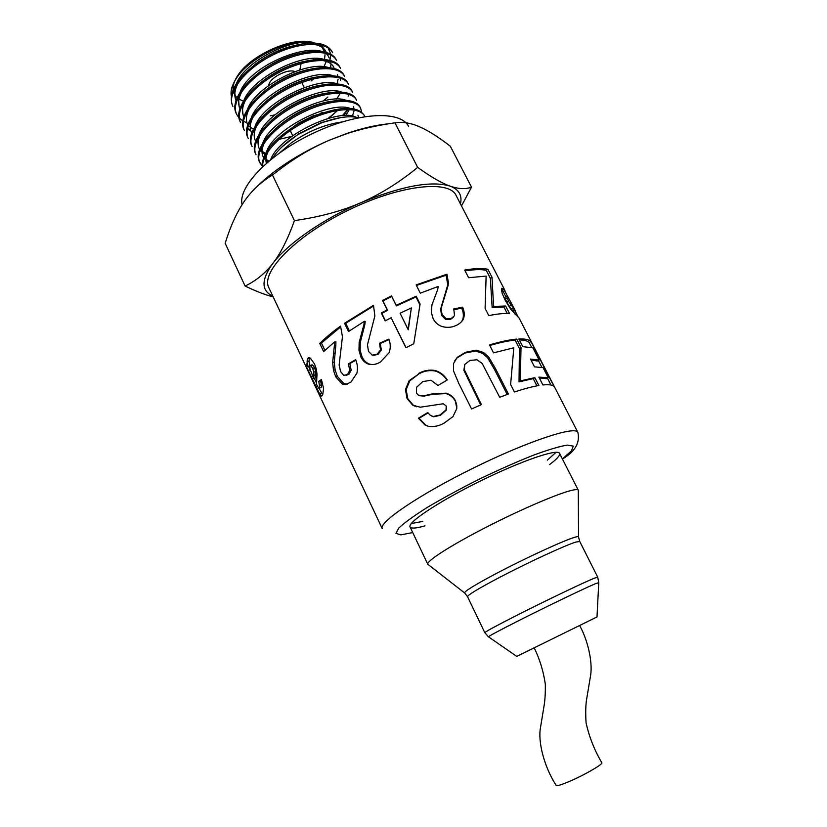 <?xml version="1.0" encoding="UTF-8"?>
<svg xmlns="http://www.w3.org/2000/svg" width="827" height="827" viewBox="0 0 827 827"><rect width="100%" height="100%" fill="white"/><g stroke="black" fill="none" stroke-linecap="round" stroke-linejoin="round"><path stroke-width="1.24" d="M356.106 117.227C338.688 107.52 279.019 135.752 270.708 159.559M340.414 117.641L320.514 122.923L298.661 133.881L281.966 146.906M350.141 108.399C330.583 100.594 274.326 128.454 266.666 151.475M265.384 155.869L266.253 163.198M358.722 117.682L357.936 115.18M335.876 109.422L313.009 115.904L297.906 123.44L277.975 138.491M268.558 150.7C266.118 155.476 265.395 159.642 266.397 163.188M352.416 116.111L353.915 111.231M353.997 108.895L353.449 106.373M345.707 100.16C325.9 92.541 270.77 119.843 262.841 142.875M261.487 147.423L262.438 155.29M262.769 155.9L263.668 157.192M265.974 159.363L268.889 161.058M330.624 101.307C310.094 105.008 291.497 114.333 274.833 129.281M264.816 141.986C261.797 147.795 261.229 152.695 263.11 156.685L263.555 157.502M264.206 158.464L265.25 159.673M265.963 160.345L268.02 161.803M343.732 115.625L347.867 109.474M341.303 91.942C321.248 84.519 267.193 111.273 259.037 134.315M257.6 138.957L258.458 147.01L259.575 149.273M258.872 147.795L259.678 148.984M260.391 149.811L261.27 150.659M262.025 151.289L265.56 153.315M345.758 115.553L349.335 109.588M325.373 93.255C305.649 96.966 287.744 105.928 271.649 120.153M261.063 133.343C257.879 139.36 257.269 144.446 259.223 148.602M260.205 150.266L261.342 151.61M262.035 152.251L265.033 154.277M323.636 122.096L324.556 121.476M329.022 118.199L337.602 110.404M336.858 83.744C316.586 76.529 263.689 102.713 255.254 125.725M319.987 85.243C301.204 88.975 284.095 97.524 268.672 110.901M257.331 124.712C253.982 130.945 253.32 136.217 255.336 140.538M321.434 113.278L322.644 112.41M336.672 99.116L340.342 93.12M332.464 75.567C311.986 68.538 260.112 94.216 251.46 117.217M314.642 77.262C296.769 80.984 280.456 89.14 265.674 101.711M253.641 116.049C250.085 122.52 249.361 128.009 251.48 132.496M319.584 104.161L320.4 103.54M337.065 83.754L338.098 79.185M337.964 76.394L337.416 74.471M328.019 67.411C307.344 60.619 256.597 85.729 247.718 108.668M247.242 123.636L247.78 124.495M248.441 125.373L249.568 126.572M250.292 127.203L253.279 129.136M309.102 69.365C292.241 73.096 276.797 80.808 262.759 92.5M249.93 107.469C246.219 114.157 245.443 119.832 247.614 124.484M323.636 59.296C302.816 52.67 253.093 77.262 243.975 100.16M242.187 105.401L243.014 114.932M333.881 67.369C331.968 63.627 327.905 61.291 321.682 60.35M303.623 61.508C287.848 65.178 273.323 72.404 260.06 83.176M246.281 98.826C242.342 105.763 241.515 111.655 243.779 116.493M329.136 57.931C322.334 37.267 252.256 61.725 240.243 91.683M238.372 97.028L239.189 106.962M330.624 67.68L331.007 63.896M330.934 62.945L330.666 61.456M330.314 60.371L329.921 59.482M297.865 53.745C283.258 57.383 269.747 64.113 257.352 73.923M242.621 90.257C238.527 97.359 237.618 103.406 239.871 108.399M232.925 106.538C226.298 93.709 243.738 70.078 271.111 55.885C298.413 41.526 327.099 40.833 332.63 52.721L332.33 52.132C330.583 48.7 327.378 46.157 322.706 44.482C308.657 39.892 281.201 46.746 259.781 61.084C237.142 77.48 228.014 92.252 232.377 105.401L232.925 106.538M246.467 122.644L243.417 121.238M242.735 120.845L239.344 118.189M238.879 117.692L236.739 114.498C230.206 101.814 247.738 78.327 275.153 64.103C302.506 49.713 331.141 48.865 336.599 60.588M280.053 113.526L279.247 113.754M274.988 114.85L270.264 115.842M312.978 96.635L313.981 95.932M336.031 59.461C330.573 47.718 301.917 48.545 274.574 62.924C247.17 77.149 229.637 100.656 236.191 113.361L236.739 114.498M250.25 130.49L247.345 129.198M240.574 122.479C234.093 109.97 251.749 86.587 279.216 72.342C306.6 57.931 335.214 56.918 340.569 68.486L340.011 67.359C334.635 55.771 306.011 56.763 278.637 71.174C251.17 85.408 233.545 108.802 240.026 121.342L240.574 122.479M341.075 78.307L340.342 80.436M327.854 97.028L323.274 100.946M313.96 106.104L315.594 105.039M247.511 128.433L249.713 129.374M244.41 130.49C238.031 118.127 255.77 94.888 283.279 80.612C310.714 66.181 339.277 65.002 344.57 76.404M321.352 112.813L319.822 113.847M344.425 76.125L344.001 75.278C338.698 63.844 310.125 65.002 282.7 79.433C255.202 93.709 237.473 116.958 243.862 129.343L244.275 130.19M248.276 138.522C241.949 126.324 259.812 103.199 287.362 88.913C314.839 74.451 343.381 73.107 348.57 84.354L348.002 83.217C342.791 71.949 314.239 73.272 286.783 87.724C259.233 102.01 241.391 125.156 247.728 137.375L248.276 138.522M348.818 94.361L348.157 96.118M336.982 111.066L328.009 118.488M322.685 122.127L321.693 122.758M291.704 136.393L278.875 139.391M352.023 91.177C346.885 80.074 318.385 81.573 290.877 96.035C263.286 110.363 245.34 133.364 251.584 145.428L252.142 146.575C245.898 134.543 263.865 111.552 291.455 97.224C318.974 82.752 347.474 81.232 352.591 92.314M342.306 115.728L347.66 109.474M256.019 154.659C249.857 142.782 267.927 119.925 295.559 105.577C323.13 91.073 351.589 89.388 356.623 100.305L356.044 99.168C350.999 88.22 322.53 89.885 294.981 104.388C267.348 118.726 249.289 141.603 255.471 153.502L256.019 154.659M262.2 165.979L259.916 162.764C253.817 151.052 272.011 128.319 299.684 113.95C327.285 99.426 355.713 97.565 360.665 108.327L361.668 112.162M360.665 108.327L360.086 107.179C355.124 96.397 326.696 98.237 299.095 112.751C271.421 127.131 253.248 149.873 259.358 161.606L259.916 162.764M259.647 162.175L262.138 165.297M262.707 166.527C261.57 153.522 282.141 132.475 308.502 120.018C334.842 107.438 360.065 106.466 364.717 116.359L364.831 116.586M364.604 116.142L364.138 115.222C357.522 105.804 340.827 106.094 314.053 116.08L297.42 124.37C273.158 139.587 261.466 153.76 262.335 166.878M411.308 523.512L422.835 521.403M547.36 460.122L556.075 452.276M577.866 432.376L519.118 318.064L510.672 309.174L505.183 300.253L502.247 293.513L501.431 289.595L501.906 288.178L504.997 290.597L456.132 195.482C449.061 179.459 399.069 185.093 347.288 210.689C295.415 236.098 260.443 272.269 268.827 287.651L382.239 528.639C378.187 522.654 419.444 494.536 473.819 467.834C528.153 441.049 575.592 425.512 577.866 432.376C580.192 442.776 575.054 451.656 562.432 459.026M493.533 352.86L489.501 344.942C500.531 341.644 509.608 339.701 516.72 339.101L521 347.454L520.348 380.906L534.831 377.639L538.884 385.516C532.35 386.612 524.204 388.773 514.435 391.988L510.621 384.514L513.815 347.785L493.533 352.86M418.762 373.38C423.92 370.496 429.389 369.535 435.157 370.496C440.357 372.181 444.399 375.334 447.283 379.955L438.01 385.485L430.991 380.234L422.711 381.619L416.57 387.325L416.498 393.238L418.927 395.616L423.455 395.854L432.376 393.9L446.011 393.145C450.25 394.365 453.392 396.888 455.429 400.723L456.783 405.323L456.742 408.672L452.989 416.591L444.078 423.155C439.044 426.008 433.793 427.073 428.355 426.339L425.088 425.026L418.39 418.214L427.745 412.57L430.071 415.092L433.09 416.539L440.15 414.958L446.084 409.778L446.177 405.985L443.231 403.762L420.261 407.204L412.652 405.158L407.039 398.511L405.457 389.517L409.158 380.668L419.113 373.742C424.168 370.92 429.544 370.01 435.219 371.003C440.212 372.657 444.13 375.706 446.952 380.141M319.729 387.646L318.798 381.35L321.424 379.49L323.543 388.483L322.768 394.489L321.321 396.071L319.604 393.869L306.435 366.702L306.455 363.859L308.171 366.971L307.086 362.04L307.344 358.846L308.647 357.626L310.352 358.184L314.446 363.808L316.41 369.359L317.01 374.29L316.503 384.297L318.684 388.266L321.6 386.912L320.649 380.668L321.589 379.986M468.589 277.717L464.681 270.067C474.512 268.382 482.244 268.103 487.868 269.23L492.013 277.283L493.574 306.393L505.638 306.021L509.546 313.619C504.356 313.175 497.44 313.836 488.788 315.625L485.098 308.399L486.131 276.104L468.589 277.717M387.201 309.856L382.55 300.449L391.512 295.921L396.174 305.328L416.177 296.2L420.106 304.036L413.758 343.763L405.912 347.733L391.099 317.764L385.175 320.897L381.278 312.988L387.201 309.856L387.605 310.321L382.963 300.925L391.74 296.49L396.402 305.887L415.991 296.945L419.909 304.77L418.782 312.213M334.377 345.51L334.439 342.037L323.657 351.589L319.76 343.432C325.259 337.943 332.196 332.154 340.548 326.086L342.44 336.713L339.132 365.141L340.59 371.571L343.794 375.313L347.474 374.559L349.759 370.444L348.436 363.787L355.672 359.704C357.481 364.107 357.895 368.594 356.923 373.163L350.896 382.115L345.686 384.514L342.306 384.048L335.71 376.823L333.477 370.31L332.65 362.546L334.377 345.51L335.855 345.283L335.896 341.83L334.439 342.037M363.859 324.835L364.366 321.3L348.539 331.534L344.528 323.254L373.504 305.297L374.869 315.945L367.467 344.818L368.491 351.403L372.212 355.134L377.112 354.225L380.513 349.986L379.572 343.236L388.814 339.142C390.633 343.567 390.726 348.074 389.114 352.674L380.575 361.875C376.781 364.304 372.894 365.1 368.894 364.273C365.41 363.156 362.764 360.789 360.965 357.161L358.99 350.483L359.156 342.43L363.859 324.835L364.759 325.021L365.224 321.507L364.366 321.3M437.69 289.522L438.238 286.431L420.292 293.182L416.136 284.901L446.962 274.192L448.616 283.806L441.132 308.306L442.042 314.498L445.991 318.509L451.242 318.467L454.53 315.666L453.775 308.967L462.603 307.148C464.495 311.417 464.733 315.438 463.327 319.212C461.466 322.375 458.623 324.649 454.788 326.003C450.767 327.626 446.477 327.781 441.928 326.489C437.979 325.001 435.054 322.447 433.162 318.819L431.301 312.296L431.973 304.822L437.69 289.522M504.697 290.763L507.695 296.593M514.849 310.538L517.909 316.483M488.561 356.882L495.497 368.625L508.409 394.055L499.684 397.249L482.193 363.477L477.045 359.807L470.015 360.376L464.753 364.48L464.319 369.638L481.407 404.641L471.566 408.952L458.851 383.532L453.527 370.951L453.465 363.663L457.207 357.367L465.591 352.271L476.3 350.172L483.475 352.457L488.561 356.882L487.599 357.781L494.505 369.514L507.189 394.489M522.788 346.668L518.829 338.967C524.949 338.719 528.991 339.597 530.965 341.582L553.987 386.374C552.291 384.844 548.601 384.369 542.905 384.958L538.884 377.122L548.218 377.681L543.06 367.643L534.49 366.826L530.51 359.073L539.142 360.034L532.857 347.795L522.788 346.668M549.604 464.547C556.995 459.037 560.313 455.315 559.559 453.372C557.863 448.399 521.506 460.753 480.322 481.056C439.116 501.296 407.142 522.571 410.047 526.944C410.792 528.319 413.893 528.432 419.351 527.285L424.975 525.869M531.006 360.055L537.354 361.017L539.142 360.034M539.328 377.98L546.42 378.663L548.218 377.681M519.335 339.959C524.184 339.98 527.45 340.848 529.156 342.543L531.627 347.34M538.367 360.469L541.85 367.26M547.422 378.115L550.989 385.041M529.156 342.543L530.965 341.582M454.395 361.285L456.793 358.091L464.991 353.067L475.494 351.03L482.575 353.346L487.599 357.781M464.753 364.48L463.875 370.341L480.745 404.92M482.575 353.346L483.475 352.457M475.494 351.03L476.3 350.172M464.991 353.067L465.591 352.271M456.793 358.091L457.207 357.367M463.875 370.341L464.319 369.638M501.431 289.595L503.209 291.538L504.997 290.597M506.693 296.221L504.925 297.224L505.256 298.94L509.174 306.414L513.36 311.314L515.159 310.373L507.985 296.893L506.693 296.221L508.46 301.214L515.159 310.373M511.158 308.926L512.926 307.944M509.174 306.414L510.941 305.411M506.713 302.227L508.46 301.214M505.256 298.94L507.003 297.937M454.054 309.649L461.704 308.109C463.596 312.368 463.864 316.369 462.51 320.132L461.021 322.241M416.426 285.47L446.073 275.195L447.779 284.788L440.615 309.143L441.556 315.325L445.474 319.325L450.632 319.325L453.516 317.144M462.51 320.132L463.327 319.212M461.704 308.109L462.603 307.148M450.632 319.325L451.242 318.467M445.474 319.325L445.991 318.509M441.556 315.325L442.042 314.498M440.615 309.143L441.132 308.306M447.779 284.788L448.616 283.806M446.073 275.195L446.962 274.192M372.729 364.593L369.989 364.273C366.547 363.136 363.932 360.748 362.133 357.13L360.148 350.472L360.252 342.471L364.759 325.021M373.752 355.31L378.011 354.359L381.319 350.172L380.358 343.453L388.979 339.649M349.428 330.924L345.717 323.264L373.69 305.918M360.252 342.471L359.156 342.43M360.148 350.472L358.99 350.483M362.133 357.13L360.965 357.161M369.989 364.273L368.894 364.273M380.358 343.453L379.572 343.236M381.319 350.172L380.513 349.986M378.011 354.359L377.112 354.225M345.717 323.264L344.528 323.254M347.443 384.142L343.908 383.656L337.354 376.409L335.121 369.907L334.263 362.185L335.855 345.283M346.079 375.375L348.963 374.28L351.186 370.227L349.831 363.591L355.848 360.2M324.918 350.359L321.424 343.05L340.776 326.799M334.263 362.185L332.65 362.546M335.121 369.907L333.477 370.31M337.354 376.409L335.71 376.823M343.908 383.656L342.306 384.048M349.831 363.591L348.436 363.787M351.186 370.227L349.759 370.444M348.963 374.28L347.474 374.559M321.424 343.05L319.76 343.432M385.444 320.752L381.816 313.392L387.605 310.321M406.057 347.65L391.099 317.764M400.092 313.226L408.29 329.839L411.35 307.923L400.092 313.226L408.083 329.322L411.35 307.923M381.816 313.392L381.278 312.988M419.909 304.77L420.106 304.036M415.991 296.945L416.177 296.2M396.402 305.887L396.174 305.328M391.74 296.49L391.512 295.921M408.29 329.839L408.083 329.322M465.084 270.863C473.974 269.457 481.014 269.261 486.214 270.284L490.349 278.337L492.137 307.448L503.984 307.065L507.282 313.495M503.984 307.065L505.638 306.021M492.137 307.448L493.574 306.393M490.349 278.337L492.013 277.283M486.214 270.284L487.868 269.23M319.377 388.349L321.6 386.912M309.898 365.741L308.947 361.316L309.422 357.781M309.97 369.142L313.867 378.714L315.738 377.96L315.687 371.457L314.57 367.746L312.833 365.172L309.794 365.916L309.97 369.142L308.729 366.743M316.348 382.55L314.446 378.487M322.644 394.81L319.129 388.432M312.833 365.172L311.903 364.862M321.755 384.669L319.894 385.372M309.205 358.153L307.344 358.846M308.947 361.316L307.086 362.04M309.712 366.351L308.171 366.971M307.716 366.144L306.435 366.702M310.125 369.762L308.399 370.506M312.616 376.058L311.324 376.616M321.465 393.063L319.604 393.869M322.23 395.688L321.321 396.071M320.649 380.668L318.798 381.35M314.57 367.746L312.72 368.428L310.983 365.854M315.687 371.457L313.836 372.15L312.72 368.428M313.867 378.714L313.836 372.15M416.736 406.822L413.345 405.302L407.783 398.645L406.15 389.693L409.727 380.916L419.113 373.742M431.374 415.867L433.524 416.787L440.46 415.268L446.26 410.161L446.363 406.502M428.572 426.36L425.853 425.233L419.082 418.328L428.024 412.931M418.927 395.616L423.9 396.143L432.666 394.262L446.063 393.611C450.229 394.861 453.341 397.394 455.377 401.219L456.773 408.166M409.727 380.916L409.158 380.668M406.15 389.693L405.457 389.517M407.783 398.645L407.039 398.511M413.345 405.302L412.652 405.158M419.082 418.328L418.39 418.214M489.78 345.49C500.004 342.492 508.45 340.714 515.138 340.145L519.418 348.487L519.036 381.867L533.26 378.652L536.95 385.858M533.26 378.652L534.831 377.639M519.036 381.867L520.348 380.906M519.418 348.487L521 347.454M515.138 340.145L516.72 339.101M243.345 101.152L239.024 99.157M236.987 97.638L234.816 95.064M234.062 93.678L233.328 91.456M233.059 89.595C232.78 85.388 234.341 80.695 237.742 75.515C249.196 57.156 285.491 39.293 307.024 41.422L312.224 42.156M322.054 47.315L324.597 51.925M325.032 54.634L324.556 59.368M307.024 41.422L308.626 41.743C286.566 39.644 248.503 58.758 236.284 78.493C232.108 84.892 230.423 90.619 231.24 95.663M313.681 78.803L311.097 81.015L313.485 78.854M328.03 47.79L330.821 54.22M330.831 55.058L329.994 59.627M460.443 203.866C462.407 195.42 458.964 189.507 450.115 186.127C458.447 189.052 465.57 189.393 471.493 187.15L450.333 146.255C438.62 137.137 428.396 130.656 419.651 126.831C410.947 122.996 402.718 121.662 394.965 122.83C377.484 125.28 361.616 128.816 347.371 133.467L329.818 140.021L346.844 133.478C361.999 128.299 375.83 125.084 388.328 123.833M255.874 187.677C264.144 179.366 274.316 171.22 286.38 163.229C299.901 154.349 314.384 146.617 329.818 140.021C314.167 146.679 298.836 155.466 283.806 166.392L272.465 174.993C260.67 182.167 251.139 191.151 243.862 201.964C236.532 212.808 230.299 226.588 225.171 243.324L245.092 286.039C255.853 280.973 265.116 273.406 272.91 263.317C261.105 279.66 261.074 290.618 272.838 296.18M272.641 158.019C277.779 149.925 286.318 142.058 298.268 134.429L321.31 122.954C336.92 117.258 349.304 115.522 358.473 117.734M471.493 187.15L461.507 205.944M273.179 296.903C265.312 294.888 255.956 291.269 245.092 286.039M272.91 263.317C280.673 253.32 287.848 239.086 294.433 220.623C319.48 217.056 341.634 211.092 360.872 202.718C323.223 218.876 287.589 243.748 272.91 263.317M360.872 202.718C380.162 194.376 399.09 182.602 417.666 167.395C431.032 177.019 441.845 183.263 450.115 186.127C431.291 180.441 401.55 185.972 360.872 202.718M323.109 47.242L319.46 44.71M314.818 43.107C293.719 36.905 246.095 60.433 236.553 83.176M234.558 88.727L235.364 99.033M323.946 66.708L326.314 61.425M325.962 51.615C323.874 47.573 319.439 45.092 312.658 44.162M292.158 46.043C278.782 49.579 266.335 55.76 254.84 64.568M238.972 81.697C234.744 88.934 233.741 95.126 235.974 100.274M394.965 122.83L417.666 167.395M272.465 174.993L294.433 220.623M294.908 71.608C287.682 68.227 268.837 78.255 268.827 85.45M299.819 69.933L301.131 63.493M266.542 67.287L265.095 68.445M408.631 126.552C401.147 110.311 358.505 111.965 314.157 132.796C269.747 153.44 237.638 186.84 242.094 204.651M594.541 618.162L597.001 616.911L598.758 582.653L595.388 583.728C585.764 587.728 549.304 605.24 521.196 619.402C498.536 630.856 487.661 636.687 488.561 636.883L516.761 656.39L594.541 618.162M464.485 592.845L427.807 564.272C425.946 561.347 450.963 545.241 486.803 526.913C522.571 508.584 560.727 492.396 573.163 490.018C576.212 489.408 577.928 489.481 578.3 490.225L559.559 453.372M601.798 762.721L601.829 762.763C603.286 764.055 585.361 774.517 570.568 780.926C561.802 784.709 557.005 786.208 556.147 785.412C543.608 765.905 538.015 741.178 540.403 728.163L543.918 706.713C544.972 701.069 545.448 693.553 545.313 684.167C543.504 671.524 539.814 659.429 534.232 647.872M412.714 532.567L400.899 534.862L395.947 533.394L398.759 528.039C404.579 522.602 414.255 515.635 427.786 507.116C443.179 498.009 460.37 488.674 479.371 479.112C498.536 469.901 516.42 461.973 533.033 455.336C548.022 449.805 559.455 446.394 567.322 445.102L573.276 446.146L571.416 450.963L562.381 458.923M494.505 369.514L495.497 368.625M467.544 378.652L467.989 377.949M512.688 310.404L514.477 309.443M502.206 290.236L503.984 289.274M443.985 298.919L444.647 298.009M362.443 333.209L361.451 333.085M334.894 353.253L333.343 353.553M317.32 386.002L316.007 386.581M315.656 374.765L313.795 375.489M342.006 121.972C324.711 124.37 307.747 131.39 291.114 143.019L280.219 152.375M488.416 636.79L484.808 632.676C485.377 631.663 496.51 625.646 518.219 614.626C546.947 600.071 584.286 582.229 594.148 578.28L597.714 577.122L598.779 582.487M484.808 632.676L467.534 596.691C467.762 594.964 478.575 588.462 499.984 577.184C528.319 562.329 565.658 545.107 575.912 542.057L579.737 541.478L597.714 577.122M467.534 596.691L464.815 593.104C463.172 592.029 474.036 585.299 497.389 572.915C526.21 557.749 564.241 540.279 574.693 537.302C577.649 536.413 578.941 536.351 578.559 537.126L579.737 541.478M336.031 59.472L336.475 60.361M352.013 91.177L352.509 92.148M503.219 291.528L505.866 296.686M513.371 311.303L514.683 313.846M347.319 384.152L345.686 384.514M312.089 364.8L310.239 365.493M414.937 406.109L414.11 405.881M425.853 425.233L425.088 425.026M456.742 405.871L456.783 405.323M237.742 75.515L236.274 78.482M346.844 133.478L347.371 133.467M286.38 163.229L283.806 166.392M314.053 116.08L313.009 115.904M297.42 124.37L297.906 123.44M298.268 134.429L298.661 133.881M321.31 122.954L320.514 122.923M290.194 130.542L292.706 135.669M301.741 82.483L304.284 87.631M578.559 536.723L578.29 491.021M427.807 564.272L410.047 526.944M579.603 625.553C587.118 638.527 592.959 661.238 590.581 675.556L586.829 698.05C585.692 703.984 585.433 712.192 586.054 722.653C589.093 736.671 594.355 750.037 601.829 762.763"/></g></svg>

